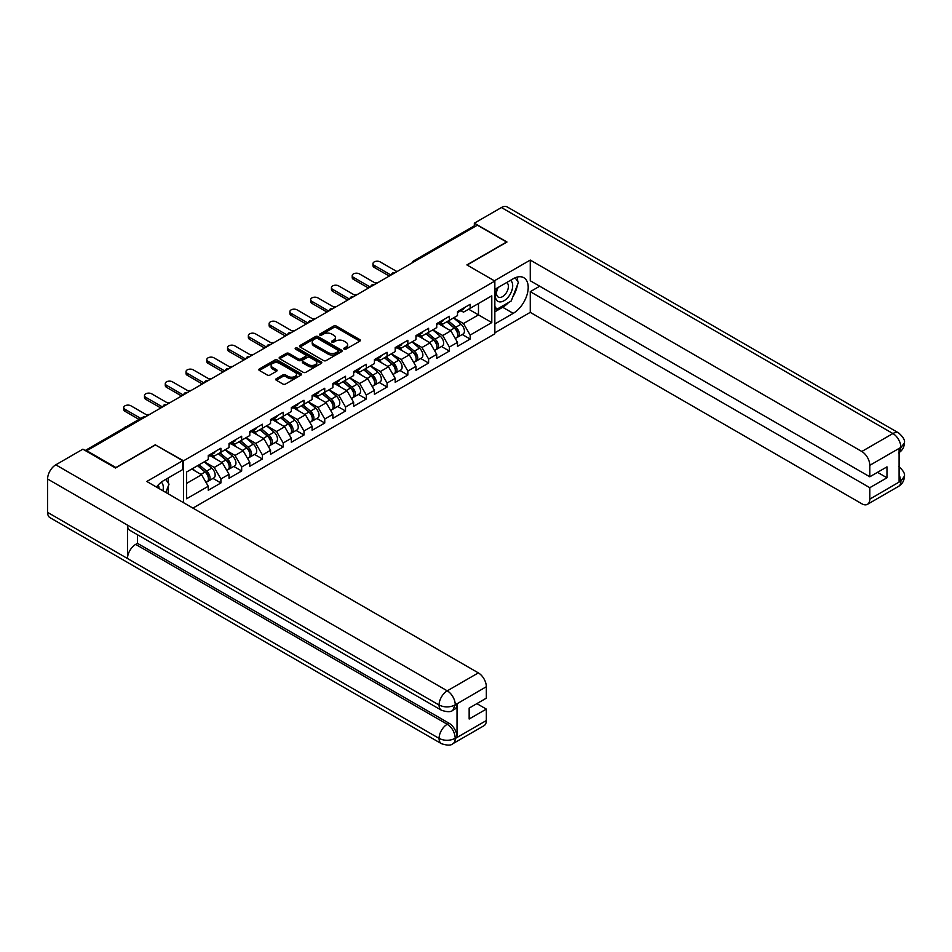<?xml version="1.0" encoding="UTF-8"?>
<svg xmlns="http://www.w3.org/2000/svg" width="952" height="952" viewBox="0 0 952 952"><rect width="100%" height="100%" fill="white"/><g stroke="black" fill="none" stroke-linecap="round" stroke-linejoin="round"><path stroke-width="1.43" d="M344.1 349.158A1.297 0.75 0 0 0 345.921 349.158L359.808 341.137A1.845 1.071 0 0 0 360.356 340.388A1.845 1.071 0 0 0 359.808 339.626L336.282 326.048A1.845 1.071 0 0 0 333.676 326.048L319.789 334.069A1.297 0.75 0 0 0 321.621 335.116L323.418 334.081A5.914 3.415 0 0 1 331.772 334.081L333.735 335.211A5.914 3.415 0 0 1 335.473 337.627A5.914 3.415 0 0 1 333.735 340.042L331.939 341.078A1.297 0.75 0 0 0 333.771 342.137L335.568 341.102A5.914 3.415 0 0 1 343.934 341.102L345.897 342.232A5.914 3.415 0 0 1 347.623 344.648A5.914 3.415 0 0 1 345.897 347.063L344.1 348.099A1.297 0.75 0 0 0 344.1 349.158L344.1 348.099M276.294 378.717A1.845 1.071 0 0 0 275.759 379.467A1.845 1.071 0 0 0 276.294 380.229L282.899 384.037A1.845 1.071 0 0 0 285.517 384.037L300.939 375.136A1.845 1.071 0 0 0 301.475 374.374A1.845 1.071 0 0 0 300.939 373.624L277.413 360.034A1.845 1.071 0 0 0 274.795 360.034L259.372 368.948A1.845 1.071 0 0 0 258.825 369.697A1.845 1.071 0 0 0 259.372 370.447L267.345 375.052A1.845 1.071 0 0 0 269.963 375.052L276.556 371.244A1.845 1.071 0 0 0 277.103 370.495A1.845 1.071 0 0 0 276.556 369.733L272.605 367.448A4.939 2.856 0 0 1 271.153 365.437A4.939 2.856 0 0 1 274.212 362.795A4.939 2.856 0 0 1 279.602 363.414L295.084 372.363A4.939 2.856 0 0 1 296.536 374.374A4.939 2.856 0 0 1 293.478 377.016A4.939 2.856 0 0 1 288.087 376.397L285.517 374.909A1.845 1.071 0 0 0 282.899 374.909L276.294 378.717L276.294 380.229M155.581 444.643L115.906 467.551L86.751 450.724L477.404 225.172L506.571 242.01L466.885 264.918L494.85 281.066L183.546 460.792L155.581 445.036M323.549 360.57A1.845 1.071 0 0 0 326.155 360.57L341.578 351.669A1.845 1.071 0 0 0 342.125 350.907A1.845 1.071 0 0 0 341.578 350.157L318.051 336.568A1.845 1.071 0 0 0 315.445 336.568L300.023 345.481A1.845 1.071 0 0 0 299.475 346.23A1.845 1.071 0 0 0 300.023 346.98L323.549 360.57M296.024 349.432A1.297 0.75 0 0 1 297.345 349.622L321.229 363.414L305.83 372.303A1.845 1.071 0 0 1 303.224 372.303L279.698 358.714L286.29 354.941L286.29 353.394L279.698 357.214A1.845 1.071 0 0 0 279.15 357.964A1.845 1.071 0 0 0 279.698 358.714L279.698 357.214M286.29 354.941A1.845 1.071 0 0 1 288.908 354.941L288.908 353.394A1.845 1.071 0 0 0 286.29 353.394M288.908 353.394L298.452 358.904A1.845 1.071 0 0 0 301.07 358.904L305.437 356.381A1.845 1.071 0 0 0 305.985 355.62A1.845 1.071 0 0 0 305.437 354.87L295.513 349.134A1.297 0.75 0 0 1 297.345 348.075L321.252 361.891A1.845 1.071 0 0 1 321.8 362.641A1.845 1.071 0 0 1 321.252 363.402L321.252 361.891M183.546 502.692L183.546 460.792M192.935 508.106L494.85 333.795L494.85 281.066M212.998 478.404L220.9 482.973L220.9 478.975L214.236 467.444L204.382 461.756M220.9 482.973L208.25 490.268L208.25 486.27L186.604 498.765L186.604 472.013L208.25 459.518L208.25 455.52L220.9 448.225L220.9 452.224L229.015 447.535L229.015 443.537L241.665 436.23L241.665 440.229L249.793 435.54L249.793 431.542L262.443 424.235L262.443 428.233L270.558 423.545L270.558 419.546L283.208 412.24L283.208 416.238L291.336 411.55L291.336 407.551L303.985 400.257L303.985 404.255L312.101 399.566L312.101 395.568L324.751 388.261L324.751 392.26L332.879 387.571L332.879 383.573L345.528 376.266L345.528 380.264L353.644 375.576L353.644 371.577L366.294 364.271L366.294 368.269L374.422 363.581L374.422 359.582L387.071 352.288L387.071 356.286L395.187 351.597L395.187 347.599L407.837 340.292L407.837 344.291L415.964 339.602L415.964 335.604L428.614 328.297L428.614 332.296L436.73 327.607L436.73 323.609L449.38 316.302L449.38 320.3L457.507 315.612L457.507 311.613L470.157 304.319L470.157 308.317L491.791 295.822L491.791 322.573L470.157 335.068L463.493 323.537L453.64 317.849M462.255 334.497L470.157 339.067L470.157 335.068M470.157 339.067L457.507 346.361L457.507 342.363L449.38 347.052L442.728 335.52L432.874 329.832M441.478 346.492L449.38 351.05L449.38 347.052M449.38 351.05L436.73 358.357L436.73 354.358L428.614 359.047L421.95 347.516L412.097 341.827M420.713 358.488L428.614 363.045L428.614 359.047M428.614 363.045L415.964 370.352L415.964 366.353L407.837 371.042L401.185 359.511L391.332 353.823M399.935 370.483L407.837 375.04L407.837 371.042M407.837 375.04L395.187 382.347L395.187 378.349L387.071 383.037L380.407 371.506L370.554 365.818M379.17 382.466L387.071 387.036L387.071 383.037M387.071 387.036L374.422 394.33L374.422 390.332L366.294 395.02L359.642 383.489L349.789 377.801M358.392 394.461L366.294 399.019L366.294 395.02M366.294 399.019L353.644 406.325L353.644 402.327L345.528 407.016L338.864 395.485L329.011 389.796M337.627 406.456L345.528 411.014L345.528 407.016M345.528 411.014L332.879 418.321L332.879 414.322L324.751 419.011L318.099 407.48L308.246 401.792M316.849 418.452L324.751 423.009L324.751 419.011M324.751 423.009L312.101 430.316L312.101 426.317L303.985 431.006L297.321 419.475L287.468 413.787M296.084 430.435L303.985 435.005L303.985 431.006M303.985 435.005L291.336 442.299L291.336 438.301L283.208 442.989L276.556 431.458L266.703 425.77M275.306 442.43L283.208 446.988L283.208 442.989M283.208 446.988L270.558 454.294L270.558 450.296L262.443 454.985L255.779 443.453L245.925 437.765M254.541 454.425L262.443 458.983L262.443 454.985M262.443 458.983L249.793 466.29L249.793 462.291L241.665 466.98L235.013 455.449L225.16 449.76M233.764 466.42L241.665 470.978L241.665 466.98M241.665 470.978L229.015 478.285L229.015 474.286L220.9 478.975M211.665 454.58L214.236 456.067L220.9 452.224M214.236 467.444L222.363 462.755L209.928 455.58M229.015 474.286L222.363 462.755M232.431 442.585L235.013 444.072L241.665 440.229M235.013 455.449L243.129 450.76L230.705 443.584M249.793 462.291L243.129 450.76M253.208 430.59L255.779 432.077L262.443 428.233M255.779 443.453L263.906 438.765L251.471 431.589M270.558 450.296L263.906 438.765M273.974 418.606L276.556 420.082L283.208 416.238M276.556 431.458L284.672 426.77L272.248 419.594M291.336 438.301L284.672 426.77M294.751 406.611L297.321 408.099L303.985 404.255M297.321 419.475L305.449 414.786L293.014 407.611M312.101 426.317L305.449 414.786M315.517 394.616L318.099 396.103L324.751 392.26M318.099 407.48L326.215 402.791L313.791 395.615M332.879 414.322L326.215 402.791M336.294 382.621L338.864 384.108L345.528 380.264M338.864 395.485L346.992 390.796L334.557 383.62M353.644 402.327L346.992 390.796M357.06 370.637L359.642 372.113L366.294 368.269M359.642 383.489L367.758 378.801L355.334 371.625M374.422 390.332L367.758 378.801M377.837 358.642L380.407 360.13L387.071 356.286M380.407 371.506L388.535 366.817L376.099 359.642M395.187 378.349L388.535 366.817M398.602 346.647L401.185 348.135L407.837 344.291M401.185 359.511L409.3 354.822L396.877 347.647M415.964 366.353L409.3 354.822M419.38 334.652L421.95 336.139L428.614 332.296M421.95 347.516L430.078 342.827L417.642 335.651M436.73 354.358L430.078 342.827M440.145 322.657L442.728 324.144L449.38 320.3M442.728 335.52L450.843 330.832L438.42 323.656M457.507 342.363L450.843 330.832M475.405 226.326L415.096 261.145M414.239 261.645A2.82 1.63 120 0 1 414.965 261.074A2.82 1.63 60 0 0 413.549 260.931L473.87 226.112A2.82 1.63 60 0 1 475.274 226.255M460.923 310.673L463.493 312.161L470.157 308.317M463.493 323.537L478.475 314.886L478.475 303.51L491.791 295.822M468.622 309.198L491.791 322.573M86.751 450.724L86.751 451.415M186.604 483.39L201.586 474.739L191.733 469.05M208.25 486.27L201.586 474.739M344.612 349.336L345.897 348.599A5.914 3.415 0 0 0 347.623 346.183L347.623 344.648M335.473 337.627L335.473 339.162A5.914 3.415 0 0 1 333.735 341.578L332.462 342.315M359.785 341.149L336.282 327.583A1.845 1.071 0 0 0 333.676 327.583L320.3 335.306M341.554 351.681L318.051 338.115A1.845 1.071 0 0 0 315.445 338.115L300.047 347.004M338.317 351.443A1.297 0.75 0 0 0 338.317 350.384L317.659 338.46A1.297 0.75 0 0 0 315.838 338.46L313.934 339.555A5.914 3.415 0 0 0 312.208 341.97A5.914 3.415 0 0 0 313.934 344.386L328.047 352.526A5.914 3.415 0 0 0 336.413 352.526L338.317 351.443L338.317 352.978A1.297 0.75 0 0 0 338.686 352.442L338.686 350.907M312.208 341.97L312.208 343.505A5.914 3.415 0 0 0 313.934 345.921L313.934 344.386M338.317 352.978L336.413 354.073A5.914 3.415 0 0 1 328.047 354.073L313.934 345.921M288.908 354.941L298.452 360.439A1.845 1.071 0 0 0 301.07 360.439L305.437 357.916A1.845 1.071 0 0 0 305.985 357.167L305.985 355.62M308.353 364.628A4.939 2.856 0 0 0 313.743 365.247A4.939 2.856 0 0 0 316.79 362.605A4.939 2.856 0 0 0 315.338 360.582L309.888 357.44A1.845 1.071 0 0 0 307.27 357.44L302.891 359.963A1.845 1.071 0 0 0 302.355 360.713A1.845 1.071 0 0 0 302.891 361.474L308.353 364.628L308.353 366.163A4.939 2.856 0 0 0 313.743 366.782A4.939 2.856 0 0 0 316.79 364.14L316.79 362.605M302.355 360.713L302.355 362.26A1.845 1.071 0 0 0 302.891 363.01L302.891 361.474M308.353 366.163L302.891 363.01M296.536 374.374L296.536 375.909A4.939 2.856 0 0 1 293.478 378.551A4.939 2.856 0 0 1 288.087 377.932L285.517 376.445A1.845 1.071 0 0 0 282.899 376.445L276.318 380.241M271.153 365.437L271.153 366.972A4.939 2.856 0 0 0 272.605 368.995L272.605 367.448M276.532 371.256L272.605 368.995M300.903 375.147L277.413 361.582A1.845 1.071 0 0 0 274.795 361.582L259.396 370.471M377.92 282.613A4.236 2.451 0 0 0 375.04 282.923M455.913 329.309L454.985 328.773M457.115 337.234A6.212 3.582 -120 0 0 458.007 336.948A6.212 3.582 -120 0 0 459.126 332.605A6.212 3.582 -120 0 0 455.889 327.19L448.404 320.872M458.007 336.948L463.136 333.985A6.212 3.582 -120 0 0 464.255 329.642A6.212 3.582 -120 0 0 461.018 324.239L453.521 317.908M446.952 321.705L455.508 328.916A3.76 2.178 60 0 1 457.543 333.557M455.282 338.519L456.413 337.877A6.212 3.582 -120 0 0 457.531 333.533A6.212 3.582 -120 0 0 454.294 328.119L446.797 321.788M444.643 327.25L439.586 322.99M396.984 271.606L380.205 261.919A4.236 2.451 0 0 0 375.588 261.383A4.236 2.451 0 0 0 372.982 263.644A4.236 2.451 0 0 0 374.219 265.382L374.219 267.381A4.236 2.451 180 0 1 372.982 265.644L372.982 263.644M389.261 276.068L374.219 267.381M459.173 310.661A6.212 3.582 60 0 1 458.007 312.351A6.212 3.582 60 0 1 457.507 312.553M464.29 307.698A6.212 3.582 60 0 1 463.136 309.388L458.007 312.351M390.998 275.068L374.219 265.382M497.61 287.766A12.245 7.069 120 0 0 497.313 300.915A12.245 7.069 120 0 0 508.368 296.905A12.245 7.069 120 0 0 510.474 280.34M498.301 287.373A8.378 4.843 120 0 0 498.277 297.095A8.378 4.843 120 0 0 505.429 294.049A8.378 4.843 120 0 0 506.654 282.577A8.378 4.843 120 0 0 506.631 282.565M515.139 277.794L518.412 282.446L511.224 300.975L496.849 309.269L494.85 306.425M494.85 308.115L496.849 309.269M162.887 490.768A12.245 7.069 120 0 0 161.281 482.212M158.996 488.507A8.378 4.843 120 0 0 158.139 485.068M165.684 479.403L169.028 484.163L165.815 492.446M508.582 302.498A21.182 12.233 120 0 1 502.704 307.27L513.223 313.351A21.182 12.233 120 0 0 527.063 294.68A21.182 12.233 120 0 0 523.814 277.71A21.182 12.233 120 0 0 513.223 278.757L494.85 289.36M513.223 313.351L494.85 323.954M494.85 332.795L530.264 312.351L530.264 291.669L869.795 487.698L869.795 499.145L901.08 480.927L899.093 481.855L899.093 448.797L900.889 447.38L869.795 465.326A11.293 6.521 -120 0 0 861.81 451.486L892.905 433.541L501.442 207.536L474.346 223.173L506.964 242.01L467.087 265.037M539.725 286.207L530.264 291.669M877.518 472.323L886.978 477.785L886.978 466.861L869.795 476.785L530.264 280.757L530.264 260.075L861.81 451.486M494.385 280.792L530.264 260.075M530.264 312.351L861.81 503.763A11.293 6.521 -120 0 0 867.462 504.322A11.293 6.521 -120 0 0 869.795 499.145M501.442 207.536A11.579 6.688 -60 0 1 507.237 206.953L898.688 432.97A11.579 6.688 -60 0 0 892.905 433.541A11.293 6.521 60 0 1 900.889 447.38M474.346 225.981L474.346 223.173M869.795 476.785L869.795 465.326M886.978 477.785L869.795 487.698M512.783 296.964A21.182 12.233 120 0 0 517.341 285.207M517.686 281.411A21.182 12.233 120 0 0 517.162 277.091M502.704 307.27L494.85 311.816M494.85 309.352L495.921 308.734M899.093 473.953L900.889 480.82M898.688 466.409C903.234 470.49 905.138 473.763 904.4 476.202L901.104 480.927M898.688 432.97C903.234 437.016 905.138 440.312 904.4 442.847L901.092 447.488M441.454 710.24A11.579 6.688 -60 0 1 439.062 705.015C444.394 707.574 449.713 707.55 455.032 704.956L452.902 710.228C451.01 712.156 447.19 712.156 441.454 710.24L129.888 530.359A11.579 6.688 -60 0 1 127.485 525.135L47.6 479.011A11.579 6.688 -60 0 1 55.787 464.826L82.883 449.177L115.501 468.015L155.45 444.953L182.748 460.708L182.748 469.55L163.839 480.474A21.182 12.233 120 0 0 156.425 487.031M182.748 460.708L146.798 481.474L478.344 672.885A11.293 6.521 60 0 1 486.329 686.725L486.329 698.173L469.157 708.098L469.157 719.01L486.329 709.097L486.329 720.545A11.293 6.521 60 0 1 483.985 725.721L452.902 743.667A11.293 6.521 -120 0 0 455.234 738.502L486.329 720.545M167.766 493.576L172.229 496.147M168.23 493.315L168.23 486.21M168.23 483.033L168.23 477.928M452.902 743.667C451.093 745.583 447.285 745.583 441.454 743.679L50.004 517.674A11.579 6.688 -60 0 1 47.6 512.378L127.485 558.503A11.579 6.688 -60 0 1 135.684 544.389L447.25 724.27L449.046 723.234A11.293 6.521 60 0 1 457.031 737.074L457.031 704.016A11.293 6.521 60 0 1 454.699 709.192L452.902 710.228M47.6 479.011L47.6 512.378M55.787 464.826L447.25 690.831A11.579 6.688 -60 0 0 439.062 705.015L127.485 525.135L127.485 558.503L439.062 738.383C444.37 740.953 449.701 740.953 455.044 738.383L455.234 738.502M486.329 709.097L476.881 703.635M137.481 534.738L137.481 543.354L449.046 723.234M137.481 543.354L135.684 544.389M357.155 294.596A4.236 2.451 0 0 0 354.263 294.918M435.147 341.304L434.219 340.757M436.337 349.217A6.212 3.582 -120 0 0 437.242 348.944A6.212 3.582 -120 0 0 438.36 344.6A6.212 3.582 -120 0 0 435.123 339.186L427.627 332.867M437.242 348.944L442.371 345.981A6.212 3.582 -120 0 0 443.489 341.637A6.212 3.582 -120 0 0 440.252 336.223L432.755 329.904M426.187 333.7L434.731 340.911A3.76 2.178 60 0 1 436.766 345.552M434.517 350.514L435.647 349.86A6.212 3.582 -120 0 0 436.766 345.517A6.212 3.582 -120 0 0 433.529 340.114L426.032 333.783M423.866 339.245L418.809 334.985M336.389 306.592A4.236 2.451 0 0 0 333.498 306.901M414.37 353.287L413.442 352.752M415.572 361.213A6.212 3.582 -120 0 0 416.464 360.939A6.212 3.582 -120 0 0 417.583 356.595A6.212 3.582 -120 0 0 414.346 351.181L406.861 344.85M416.464 360.939L421.593 357.976A6.212 3.582 -120 0 0 422.712 353.632A6.212 3.582 -120 0 0 419.475 348.218L411.978 341.899M405.409 345.683L413.965 352.906A3.76 2.178 60 0 1 416 357.535M413.739 362.51L414.87 361.855A6.212 3.582 -120 0 0 415.988 357.512A6.212 3.582 -120 0 0 412.752 352.097L405.255 345.778M403.101 351.24L398.043 346.968M315.612 318.587A4.236 2.451 0 0 0 312.732 318.896M393.604 365.282L392.676 364.747M394.794 373.208A6.212 3.582 -120 0 0 395.699 372.922A6.212 3.582 -120 0 0 396.817 368.579A6.212 3.582 -120 0 0 393.581 363.164L386.084 356.845M395.699 372.922L400.828 369.971A6.212 3.582 -120 0 0 401.946 365.627A6.212 3.582 -120 0 0 398.709 360.213L391.212 353.882M384.644 357.678L393.188 364.89A3.76 2.178 60 0 1 395.223 369.531M392.974 374.505L394.104 373.85A6.212 3.582 -120 0 0 395.223 369.507A6.212 3.582 -120 0 0 391.986 364.092L384.489 357.773M382.323 363.236L377.266 358.963M294.846 330.582A4.236 2.451 0 0 0 291.955 330.891M372.827 377.278L371.899 376.742M374.029 385.203A6.212 3.582 -120 0 0 374.921 384.917A6.212 3.582 -120 0 0 376.04 380.574A6.212 3.582 -120 0 0 372.803 375.159L365.318 368.84M374.921 384.917L380.05 381.954A6.212 3.582 -120 0 0 381.169 377.611A6.212 3.582 -120 0 0 377.932 372.208L370.435 365.877M363.866 369.673L372.422 376.885A3.76 2.178 60 0 1 374.457 381.526M372.196 386.488L373.327 385.846A6.212 3.582 -120 0 0 374.445 381.502A6.212 3.582 -120 0 0 371.209 376.088L363.712 369.757M361.558 375.219L356.5 370.959M274.069 342.565A4.236 2.451 0 0 0 271.189 342.887M352.062 389.273L351.133 388.725M353.252 397.186A6.212 3.582 -120 0 0 354.156 396.913A6.212 3.582 -120 0 0 355.274 392.569A6.212 3.582 -120 0 0 352.038 387.155L344.541 380.836M354.156 396.913L359.285 393.95A6.212 3.582 -120 0 0 360.403 389.606A6.212 3.582 -120 0 0 357.167 384.192L349.67 377.873M343.101 381.669L351.645 388.88A3.76 2.178 60 0 1 353.68 393.521M351.431 398.483L352.561 397.829A6.212 3.582 -120 0 0 353.68 393.485A6.212 3.582 -120 0 0 350.443 388.083L342.946 381.752M340.78 387.214L335.723 382.954M376.218 283.601L359.44 273.914A4.236 2.451 0 0 0 354.822 273.379A4.236 2.451 0 0 0 352.204 275.64A4.236 2.451 0 0 0 353.442 277.365L353.442 279.364A4.236 2.451 180 0 1 352.204 277.639L352.204 275.64M368.495 288.051L353.442 279.364M438.396 322.645A6.212 3.582 60 0 1 437.242 324.346A6.212 3.582 60 0 1 436.73 324.549M443.525 319.693A6.212 3.582 60 0 1 442.371 321.383L437.242 324.346M370.221 287.052L353.442 277.365M355.441 295.584L338.662 285.909A4.236 2.451 0 0 0 334.045 285.374A4.236 2.451 0 0 0 331.439 287.635A4.236 2.451 0 0 0 332.676 289.36L332.676 291.36A4.236 2.451 180 0 1 331.439 289.634L331.439 287.635M347.718 300.047L332.676 291.36M417.63 334.64A6.212 3.582 60 0 1 416.464 336.33A6.212 3.582 60 0 1 415.964 336.544M422.748 331.677A6.212 3.582 60 0 1 421.593 333.378L416.464 336.33M349.455 299.047L332.676 289.36M334.676 307.579L317.897 297.893A4.236 2.451 0 0 0 313.279 297.369A4.236 2.451 0 0 0 310.661 299.63A4.236 2.451 0 0 0 311.899 301.356L311.899 303.355A4.236 2.451 180 0 1 310.661 301.629L310.661 299.63M326.952 312.042L311.899 303.355M396.853 346.635A6.212 3.582 60 0 1 395.699 348.325A6.212 3.582 60 0 1 395.187 348.539M401.982 343.672A6.212 3.582 60 0 1 400.828 345.362L395.699 348.325M328.678 311.042L311.899 301.356M313.898 319.575L297.119 309.888A4.236 2.451 0 0 0 292.502 309.352A4.236 2.451 0 0 0 289.896 311.613A4.236 2.451 0 0 0 291.133 313.351L291.133 315.35A4.236 2.451 180 0 1 289.896 313.613L289.896 311.613M306.175 324.037L291.133 315.35M376.088 358.63A6.212 3.582 60 0 1 374.921 360.32A6.212 3.582 60 0 1 374.422 360.534M381.205 355.667A6.212 3.582 60 0 1 380.05 357.357L374.921 360.32M307.912 323.037L291.133 313.351M293.133 331.57L276.354 321.883A4.236 2.451 0 0 0 271.736 321.348A4.236 2.451 0 0 0 269.118 323.609A4.236 2.451 0 0 0 270.356 325.334L270.356 327.333A4.236 2.451 180 0 1 269.118 325.608L269.118 323.609M285.41 336.02L270.356 327.333M355.31 370.614A6.212 3.582 60 0 1 354.156 372.315A6.212 3.582 60 0 1 353.644 372.518M360.439 367.662A6.212 3.582 60 0 1 359.285 369.352L354.156 372.315M287.135 335.021L270.356 325.334M253.303 354.56A4.236 2.451 0 0 0 250.412 354.87M331.284 401.256L330.356 400.721M332.486 409.182A6.212 3.582 -120 0 0 333.378 408.908A6.212 3.582 -120 0 0 334.497 404.564A6.212 3.582 -120 0 0 331.26 399.15L323.775 392.819M333.378 408.908L338.507 405.945A6.212 3.582 -120 0 0 339.626 401.601A6.212 3.582 -120 0 0 336.389 396.187L328.892 389.868M322.323 393.652L330.88 400.875A3.76 2.178 60 0 1 332.914 405.504M330.653 410.479L331.784 409.824A6.212 3.582 -120 0 0 332.902 405.481A6.212 3.582 -120 0 0 329.666 400.066L322.169 393.747M320.015 399.209L314.957 394.937M272.355 343.553L255.576 333.878A4.236 2.451 0 0 0 250.959 333.343A4.236 2.451 0 0 0 248.353 335.604A4.236 2.451 0 0 0 249.591 337.329L249.591 339.328A4.236 2.451 180 0 1 248.353 337.603L248.353 335.604M264.632 348.015L249.591 339.328M334.545 382.609A6.212 3.582 60 0 1 333.378 384.299A6.212 3.582 60 0 1 332.879 384.513M339.662 379.646A6.212 3.582 60 0 1 338.507 381.347L333.378 384.299M266.37 347.016L249.591 337.329M232.526 366.556A4.236 2.451 0 0 0 229.646 366.865M310.519 413.251L309.59 412.716M311.709 421.177A6.212 3.582 -120 0 0 312.613 420.891A6.212 3.582 -120 0 0 313.732 416.548A6.212 3.582 -120 0 0 310.495 411.145L302.998 404.814M312.613 420.891L317.742 417.94A6.212 3.582 -120 0 0 318.86 413.596A6.212 3.582 -120 0 0 315.624 408.182L308.127 401.851M301.558 405.647L310.102 412.859A3.76 2.178 60 0 1 312.137 417.5M309.888 422.474L311.018 421.819A6.212 3.582 -120 0 0 312.137 417.476A6.212 3.582 -120 0 0 308.9 412.061L301.403 405.742M299.237 411.204L294.18 406.932M251.59 355.548L234.811 345.862A4.236 2.451 0 0 0 230.194 345.338A4.236 2.451 0 0 0 227.576 347.599A4.236 2.451 0 0 0 228.813 349.325L228.813 351.324A4.236 2.451 180 0 1 227.576 349.598L227.576 347.599M243.867 360.011L228.813 351.324M313.767 394.604A6.212 3.582 60 0 1 312.613 396.294A6.212 3.582 60 0 1 312.101 396.508M318.896 391.641A6.212 3.582 60 0 1 317.742 393.331L312.613 396.294M245.592 359.011L228.813 349.325M211.76 378.551A4.236 2.451 0 0 0 208.869 378.86M289.741 425.247L288.813 424.711M290.943 433.172A6.212 3.582 -120 0 0 291.836 432.886A6.212 3.582 -120 0 0 292.954 428.543A6.212 3.582 -120 0 0 289.717 423.128L282.232 416.809M291.836 432.886L296.964 429.923A6.212 3.582 -120 0 0 298.083 425.58A6.212 3.582 -120 0 0 294.846 420.177L287.349 413.846M280.78 417.642L289.337 424.854A3.76 2.178 60 0 1 291.371 429.495M289.111 434.457L290.241 433.815A6.212 3.582 -120 0 0 291.36 429.471A6.212 3.582 -120 0 0 288.123 424.057L280.626 417.726M278.472 423.188L273.414 418.928M230.812 367.543L214.033 357.857A4.236 2.451 0 0 0 209.416 357.321A4.236 2.451 0 0 0 206.81 359.582A4.236 2.451 0 0 0 208.048 361.32L208.048 363.319A4.236 2.451 180 0 1 206.81 361.582L206.81 359.582M223.089 372.006L208.048 363.319M293.002 406.599A6.212 3.582 60 0 1 291.836 408.289A6.212 3.582 60 0 1 291.336 408.503M298.119 403.636A6.212 3.582 60 0 1 296.964 405.326L291.836 408.289M224.827 371.006L208.048 361.32M190.983 390.534A4.236 2.451 0 0 0 188.103 390.855M268.976 437.242L268.048 436.694M270.166 445.155A6.212 3.582 -120 0 0 271.07 444.882A6.212 3.582 -120 0 0 272.189 440.538A6.212 3.582 -120 0 0 268.952 435.123L261.455 428.805M271.07 444.882L276.199 441.918A6.212 3.582 -120 0 0 277.318 437.575A6.212 3.582 -120 0 0 274.081 432.16L266.584 425.841M260.015 429.638L268.559 436.849A3.76 2.178 60 0 1 270.594 441.49M268.345 446.452L269.475 445.798A6.212 3.582 -120 0 0 270.594 441.454A6.212 3.582 -120 0 0 267.357 436.052L259.86 429.721M257.695 435.183L252.637 430.923M210.047 379.539L193.268 369.852A4.236 2.451 0 0 0 188.651 369.317A4.236 2.451 0 0 0 186.033 371.577A4.236 2.451 0 0 0 187.27 373.315L187.27 375.302A4.236 2.451 180 0 1 186.033 373.577L186.033 371.577M202.324 383.989L187.27 375.302M272.224 418.582A6.212 3.582 60 0 1 271.07 420.284A6.212 3.582 60 0 1 270.558 420.487M277.353 415.631A6.212 3.582 60 0 1 276.199 417.321L271.07 420.284M204.049 382.99L187.27 373.315M170.218 402.529A4.236 2.451 0 0 0 167.326 402.839M248.198 449.225L247.27 448.69M249.4 457.15A6.212 3.582 -120 0 0 250.305 456.877A6.212 3.582 -120 0 0 251.411 452.533A6.212 3.582 -120 0 0 248.174 447.119L240.689 440.788M250.305 456.877L255.422 453.914A6.212 3.582 -120 0 0 256.54 449.57A6.212 3.582 -120 0 0 253.303 444.156L245.806 437.837M239.238 441.621L247.794 448.844A3.76 2.178 60 0 1 249.829 453.473M247.568 458.447L248.698 457.793A6.212 3.582 -120 0 0 249.817 453.45A6.212 3.582 -120 0 0 246.58 448.035L239.083 441.716M236.929 447.178L231.871 442.906M189.269 391.534L172.49 381.847A4.236 2.451 0 0 0 167.873 381.312A4.236 2.451 0 0 0 165.267 383.573A4.236 2.451 0 0 0 166.505 385.298L166.505 387.297A4.236 2.451 180 0 1 165.267 385.572L165.267 383.573M181.546 395.984L166.505 387.297M251.459 430.578A6.212 3.582 60 0 1 250.305 432.267A6.212 3.582 60 0 1 249.793 432.482M256.576 427.615A6.212 3.582 60 0 1 255.422 429.316L250.305 432.267M183.284 394.985L166.505 385.298M149.44 414.525A4.236 2.451 0 0 0 146.56 414.834M227.433 461.22L226.505 460.685M228.623 469.146A6.212 3.582 -120 0 0 229.527 468.86A6.212 3.582 -120 0 0 230.646 464.517A6.212 3.582 -120 0 0 227.409 459.114L219.912 452.783M229.527 468.86L234.656 465.909A6.212 3.582 -120 0 0 235.775 461.565A6.212 3.582 -120 0 0 232.538 456.151L225.041 449.832M218.472 453.616L227.016 460.827A3.76 2.178 60 0 1 229.051 465.468M226.802 470.443L227.933 469.788A6.212 3.582 -120 0 0 229.051 465.445A6.212 3.582 -120 0 0 225.814 460.03L218.317 453.711M216.152 459.173L211.094 454.901M168.504 403.517L151.725 393.83A4.236 2.451 0 0 0 147.108 393.307A4.236 2.451 0 0 0 144.49 395.568A4.236 2.451 0 0 0 145.727 397.293L145.727 399.293A4.236 2.451 180 0 1 144.49 397.567L144.49 395.568M160.781 407.98L145.727 399.293M230.681 442.573A6.212 3.582 60 0 1 229.527 444.263A6.212 3.582 60 0 1 229.015 444.477M235.81 439.61A6.212 3.582 60 0 1 234.656 441.3L229.527 444.263M162.506 406.98L145.727 397.293M126.58 426.615A4.236 2.451 0 0 0 123.95 428.138M206.655 473.215L205.727 472.68M207.857 481.141A6.212 3.582 -120 0 0 208.762 480.855A6.212 3.582 -120 0 0 209.868 476.512A6.212 3.582 -120 0 0 206.632 471.097L199.146 464.778M208.762 480.855L213.879 477.892A6.212 3.582 -120 0 0 214.997 473.549A6.212 3.582 -120 0 0 211.76 468.146L204.263 461.815M197.695 465.611L206.251 472.823A3.76 2.178 60 0 1 208.286 477.464M206.025 482.426L207.155 481.783A6.212 3.582 -120 0 0 208.274 477.44A6.212 3.582 -120 0 0 205.037 472.025L197.54 465.695M195.386 471.157L192.423 468.658M147.727 415.512L130.948 405.826A4.236 2.451 0 0 0 126.33 405.302A4.236 2.451 0 0 0 123.724 407.551A4.236 2.451 0 0 0 124.962 409.289L124.962 411.288A4.236 2.451 180 0 1 123.724 409.55L123.724 407.551M139.04 419.415L124.962 411.288M209.916 454.568A6.212 3.582 60 0 1 208.762 456.258A6.212 3.582 60 0 1 208.25 456.472M215.033 451.605A6.212 3.582 60 0 1 213.879 453.295L208.762 456.258M140.777 418.416L124.962 409.289M145.061 417.047L86.013 450.986M145.644 416.714A2.82 1.63 -60 0 0 144.93 416.976A2.82 1.63 -120 0 0 143.526 416.833L85.192 450.51M393.473 273.629A2.82 1.63 120 0 1 394.188 273.069A2.82 1.63 -60 0 1 394.901 272.808M372.696 285.624A2.82 1.63 120 0 1 373.422 285.053A2.82 1.63 -60 0 1 374.136 284.803M351.931 297.619A2.82 1.63 120 0 1 352.645 297.048A2.82 1.63 -60 0 1 353.359 296.786M331.153 309.614A2.82 1.63 120 0 1 331.879 309.043A2.82 1.63 -60 0 1 332.593 308.781M310.388 321.597A2.82 1.63 120 0 1 311.102 321.038A2.82 1.63 -60 0 1 311.816 320.776M289.61 333.593A2.82 1.63 120 0 1 290.336 333.022A2.82 1.63 -60 0 1 291.05 332.772M268.845 345.588A2.82 1.63 120 0 1 269.559 345.017A2.82 1.63 -60 0 1 270.273 344.755M248.067 357.583A2.82 1.63 120 0 1 248.793 357.012A2.82 1.63 -60 0 1 249.507 356.75M227.302 369.566A2.82 1.63 120 0 1 228.016 369.007A2.82 1.63 -60 0 1 228.73 368.745M206.525 381.562A2.82 1.63 120 0 1 207.25 380.99A2.82 1.63 -60 0 1 207.964 380.74M185.759 393.557A2.82 1.63 120 0 1 186.473 392.986A2.82 1.63 -60 0 1 187.187 392.724M164.982 405.552A2.82 1.63 120 0 1 165.707 404.981A2.82 1.63 -60 0 1 166.421 404.719M345.897 348.599L345.897 347.063M331.939 342.137L331.939 341.078M333.735 341.578L333.735 340.042M319.789 335.116L319.789 334.069M333.676 327.583L333.676 326.048M336.282 327.583L336.282 326.048M359.808 341.137L359.808 339.626M300.023 346.98L300.023 345.481M315.445 338.115L315.445 336.568M318.051 338.115L318.051 336.568M341.578 351.669L341.578 350.157M328.047 354.073L328.047 352.526M336.413 354.073L336.413 352.526M298.452 360.439L298.452 358.904M301.07 360.439L301.07 358.904M305.437 357.916L305.437 356.381M297.345 349.622L297.345 348.075M282.899 376.445L282.899 374.909M285.517 376.445L285.517 374.909M288.087 377.932L288.087 376.397M276.556 371.244L276.556 369.733M259.372 370.447L259.372 368.948M274.795 361.582L274.795 360.034M277.413 361.582L277.413 360.034M300.939 375.136L300.939 373.624M455.889 327.19L461.018 324.239M450.213 330.475L454.294 328.119M904.4 476.238C904.269 480.677 902.317 484.044 898.557 486.377A11.293 6.521 -120 0 0 900.889 481.2M899.093 452.557L900.889 447.761M457.031 737.074L455.044 738.383M486.329 686.725L455.044 704.944M455.234 705.051L457.031 704.016M455.234 704.67A11.293 6.521 60 0 0 447.25 690.831L478.344 672.885M441.454 743.679A11.579 6.688 -60 0 1 439.062 738.383A11.579 6.688 -60 0 1 447.25 724.27C452.057 727.495 454.723 732.112 455.234 738.109M435.123 339.186L440.252 336.223M429.447 342.47L433.529 340.114M414.346 351.181L419.475 348.218M408.67 354.453L412.752 352.097M393.581 363.164L398.709 360.213M387.904 366.449L391.986 364.092M372.803 375.159L377.932 372.208M367.127 378.444L371.209 376.088M352.038 387.155L357.167 384.192M346.361 390.439L350.443 388.083M331.26 399.15L336.389 396.187M325.584 402.422L329.666 400.066M310.495 411.145L315.624 408.182M304.818 414.417L308.9 412.061M289.717 423.128L294.846 420.177M284.041 426.413L288.123 424.057M268.952 435.123L274.081 432.16M263.276 438.408L267.357 436.052M248.174 447.119L253.303 444.156M242.498 450.391L246.58 448.035M227.409 459.114L232.538 456.151M221.733 462.386L225.814 460.03M206.632 471.097L211.76 468.146M200.955 474.382L205.037 472.025M413.549 260.931A2.82 2.82 0 0 0 412.192 262.823M395.092 272.7A2.82 2.82 0 0 0 391.415 274.819M374.326 284.684A2.82 2.82 0 0 0 370.649 286.814M353.549 296.679A2.82 2.82 0 0 0 349.872 298.809M332.783 308.674A2.82 2.82 0 0 0 329.106 310.792M312.006 320.669A2.82 2.82 0 0 0 308.329 322.787M291.241 332.653A2.82 2.82 0 0 0 287.563 334.783M270.463 344.648A2.82 2.82 0 0 0 266.786 346.778M249.698 356.643A2.82 2.82 0 0 0 246.021 358.761M228.92 368.638A2.82 2.82 0 0 0 225.243 370.756M208.155 380.622A2.82 2.82 0 0 0 204.478 382.752M187.377 392.617A2.82 2.82 0 0 0 183.7 394.747M166.612 404.612A2.82 2.82 0 0 0 162.935 406.73M145.834 416.607A2.82 2.82 0 0 0 143.526 416.833M867.462 504.322L898.557 486.377M904.4 442.882C904.245 447.273 902.294 450.617 898.557 452.938"/></g></svg>
